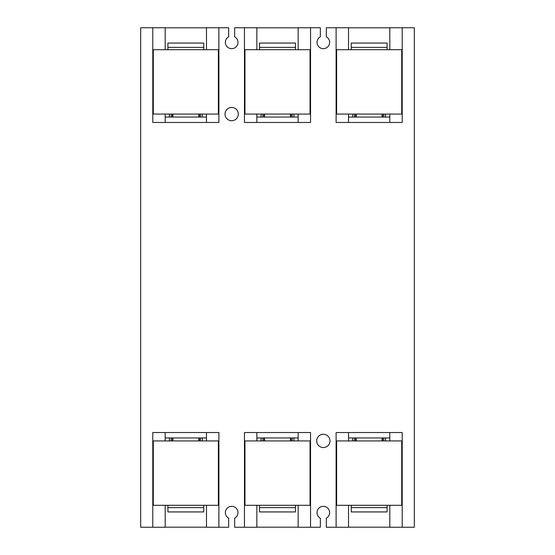 <?xml version="1.0" encoding="UTF-8"?>
<svg xmlns="http://www.w3.org/2000/svg" width="555" height="555" viewBox="0 0 555 555"><rect width="100%" height="100%" fill="white"/><g stroke="black" fill="none" stroke-linecap="round" stroke-linejoin="round"><path stroke-width="0.83" d="M348.519 505.3L348.519 527.25L326.319 527.25L326.319 518.197A6.313 6.313 0 0 0 323.329 506.327A6.313 6.313 0 0 0 320.346 518.197L320.346 527.25L298.146 527.25L298.146 505.3M298.146 440.934L298.146 432.532M298.146 527.181L256.854 527.181M256.854 505.3L256.854 527.25L244.457 527.25L244.457 432.532L310.543 432.532L310.543 527.25M256.854 440.934L256.854 432.532M206.481 527.181L165.189 527.181M244.457 527.25L234.654 527.25L234.654 518.197A6.313 6.313 0 0 0 231.671 506.327A6.313 6.313 0 0 0 228.681 518.197L228.681 527.25L206.481 527.25L206.481 505.3M206.481 440.934L206.481 432.532M165.189 505.3L165.189 527.25L152.792 527.25L152.792 432.532L218.885 432.532L218.885 527.25M165.189 440.934L165.189 432.532M152.792 527.25L140.672 527.25L140.672 27.75L165.189 27.75L165.189 49.7M165.189 114.066L165.189 122.468M165.189 27.819L206.481 27.819M206.481 49.7L206.481 27.75L218.885 27.75L218.885 122.468L152.792 122.468L152.792 27.75M206.481 114.066L206.481 122.468M218.885 27.75L228.681 27.75L228.681 36.803A6.313 6.313 0 0 0 231.671 48.673A6.313 6.313 0 0 0 234.654 36.803L234.654 27.75L256.854 27.75L256.854 49.7M256.854 114.066L256.854 122.468M256.854 27.819L298.146 27.819M298.146 49.7L298.146 27.75L310.543 27.75L310.543 122.468L244.457 122.468L244.457 27.75M298.146 114.066L298.146 122.468M348.519 27.819L389.811 27.819M310.543 27.75L320.346 27.75L320.346 36.803A6.313 6.313 0 0 0 323.329 48.673A6.313 6.313 0 0 0 326.319 36.803L326.319 27.75L348.519 27.75L348.519 49.7M348.519 114.066L348.519 122.468M389.811 49.7L389.811 27.75L402.208 27.75L402.208 122.468L336.115 122.468L336.115 27.75M389.811 114.066L389.811 122.468M402.208 27.75L414.328 27.75L414.328 527.25L389.811 527.25L389.811 505.3M389.811 440.934L389.811 432.532M389.811 527.181L348.519 527.181M348.519 440.934L348.519 432.532M336.115 527.25L336.115 432.532L402.208 432.532L402.208 527.25M316.69 440.899A6.639 6.639 0 0 1 323.329 434.26A6.639 6.639 0 0 1 329.975 440.899A6.639 6.639 0 0 1 323.329 447.545A6.639 6.639 0 0 1 316.69 440.899M238.31 114.101A6.639 6.639 0 0 1 231.671 120.74A6.639 6.639 0 0 1 225.025 114.101A6.639 6.639 0 0 1 231.671 107.455A6.639 6.639 0 0 1 238.31 114.101M203.768 49.7L203.768 43.061L167.901 43.061L167.901 49.7M153.291 49.7L153.291 114.066L218.386 114.066L218.386 49.7L153.291 49.7M165.189 117.056L206.481 117.056M202.277 114.066L202.277 117.056M198.787 114.066L198.787 117.056M172.882 114.066L172.882 117.056M169.4 114.066L169.4 117.056M295.433 49.7L295.433 43.061L259.567 43.061L259.567 49.7M244.956 49.7L244.956 114.066L310.044 114.066L310.044 49.7L244.956 49.7M256.854 117.056L298.146 117.056M293.935 114.066L293.935 117.056M290.452 114.066L290.452 117.056M264.548 114.066L264.548 117.056M261.065 114.066L261.065 117.056M387.099 49.7L387.099 43.061L351.232 43.061L351.232 49.7M336.614 49.7L336.614 114.066L401.709 114.066L401.709 49.7L336.614 49.7M348.519 117.056L389.811 117.056M385.6 114.066L385.6 117.056M382.117 114.066L382.117 117.056M356.213 114.066L356.213 117.056M352.723 114.066L352.723 117.056M167.901 505.3L167.901 511.939L203.768 511.939L203.768 505.3M218.386 505.3L218.386 440.934L153.291 440.934L153.291 505.3L218.386 505.3M206.481 437.944L165.189 437.944M169.4 440.934L169.4 437.944M172.882 440.934L172.882 437.944M198.787 440.934L198.787 437.944M202.277 440.934L202.277 437.944M259.567 505.3L259.567 511.939L295.433 511.939L295.433 505.3M310.044 505.3L310.044 440.934L244.956 440.934L244.956 505.3L310.044 505.3M298.146 437.944L256.854 437.944M261.065 440.934L261.065 437.944M264.548 440.934L264.548 437.944M290.452 440.934L290.452 437.944M293.935 440.934L293.935 437.944M351.232 505.3L351.232 511.939L387.099 511.939L387.099 505.3M401.709 505.3L401.709 440.934L336.614 440.934L336.614 505.3L401.709 505.3M389.811 437.944L348.519 437.944M352.723 440.934L352.723 437.944M356.213 440.934L356.213 437.944M382.117 440.934L382.117 437.944M385.6 440.934L385.6 437.944M167.901 47.376L203.768 47.376M200.445 114.066L200.445 117.056M199.307 114.066L199.307 117.056M172.369 114.066L172.369 117.056M171.224 114.066L171.224 117.056M259.567 47.376L295.433 47.376M292.11 114.066L292.11 117.056M290.966 114.066L290.966 117.056M264.034 114.066L264.034 117.056M262.89 114.066L262.89 117.056M351.232 47.376L387.099 47.376M383.776 114.066L383.776 117.056M382.631 114.066L382.631 117.056M355.693 114.066L355.693 117.056M354.555 114.066L354.555 117.056M203.768 507.624L167.901 507.624M171.224 440.934L171.224 437.944M172.369 440.934L172.369 437.944M199.307 440.934L199.307 437.944M200.445 440.934L200.445 437.944M295.433 507.624L259.567 507.624M262.89 440.934L262.89 437.944M264.034 440.934L264.034 437.944M290.966 440.934L290.966 437.944M292.11 440.934L292.11 437.944M387.099 507.624L351.232 507.624M354.555 440.934L354.555 437.944M355.693 440.934L355.693 437.944M382.631 440.934L382.631 437.944M383.776 440.934L383.776 437.944"/></g></svg>
